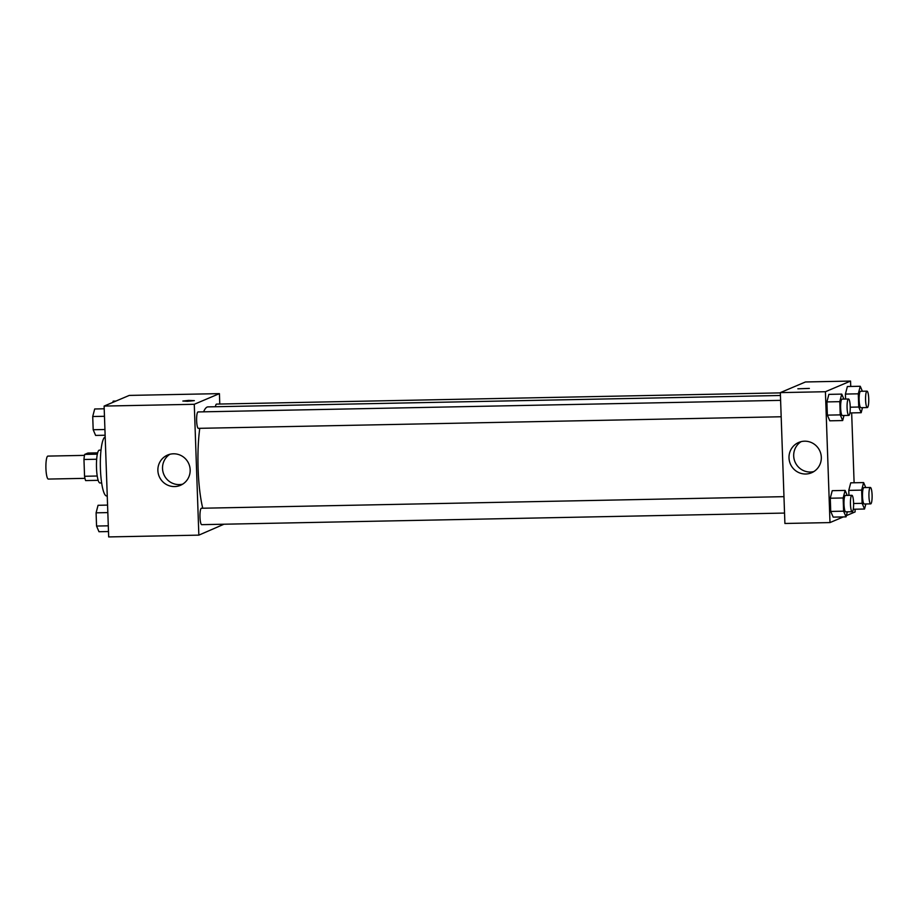 <?xml version="1.0" encoding="UTF-8"?>
<svg xmlns="http://www.w3.org/2000/svg" width="918" height="918" viewBox="0 0 918 918"><rect width="100%" height="100%" fill="white"/><g stroke="black" fill="none" stroke-linecap="round" stroke-linejoin="round"><path stroke-width="1.38" d="M84.49 455.374L47.897 456.097A11.486 2.226 88.9 0 0 45.9 467.629A11.486 2.226 88.9 0 0 48.356 479.07L84.949 478.347M97.228 476.017L84.548 476.27L83.963 459.493A15.595 3.018 88.9 0 1 84.697 454.41L87.921 453.044L97.629 452.849M84.548 476.27A15.595 3.018 88.9 0 0 85.615 480.584L98.18 480.332M101.657 482.937L99.97 482.971A16.409 3.179 -91.1 0 1 96.47 466.619A16.409 3.179 -91.1 0 1 99.316 450.153L101.003 450.118M96.665 459.241L83.963 459.493M97.331 454.158L84.697 454.41M105.191 436.945A29.548 5.715 88.9 0 0 100.383 467.342A29.548 5.715 88.9 0 0 106.672 495.972L107.257 495.961M223.969 524.224L198.85 535.137L108.68 536.927L104.113 406.077L129.254 395.417L219.413 393.627L219.781 404.035M187.501 401.304L182.854 401.04L188.58 400.409L194.341 400.638L187.501 401.304M198.85 535.137L194.272 404.287L104.113 406.077M194.272 404.287L219.413 393.627M194.341 400.638L182.854 401.04M157.873 470.475A16.467 16.111 67 0 1 188.844 463.877A16.467 16.111 67 0 1 180.444 485.324A16.467 16.111 67 0 1 157.873 470.475M170.014 454.192A16.467 16.111 -113 0 0 182.705 484.142M783.961 496.661L201.398 508.251A8.205 1.584 88.9 0 0 201.272 508.285A8.205 1.584 88.9 0 0 199.975 516.811A8.205 1.584 88.9 0 0 201.719 524.66L784.534 513.07M780.346 392.881L216.533 404.104A8.205 1.584 88.9 0 0 215.42 406.731M780.598 400.351L198.036 411.941A8.205 1.584 88.9 0 0 196.613 420.18A8.205 1.584 88.9 0 0 198.357 428.35A8.205 1.584 88.9 0 0 198.483 428.327M780.438 395.486L207.984 406.881A57.513 11.131 88.9 0 0 203.601 411.838M199.768 428.327A57.513 11.131 88.9 0 0 202.763 508.228M843.332 516.914L829.987 522.583L784.901 523.478L780.334 392.617L805.465 381.968L850.55 381.073L850.734 386.455M846.362 515.641L855.117 511.923L855.025 509.215M854.107 482.765L851.663 412.905M832.236 490.682L830.274 498.222L830.733 511.441L833.165 517.121L830.733 511.441L830.274 498.222L832.236 490.682L845.122 490.419L847.245 495.399M828.874 394.373L826.9 401.912L827.37 415.131L829.792 420.811L827.37 415.131L826.9 401.912L828.874 394.373L841.749 394.109L843.883 399.089M847.371 386.524L845.409 394.074L845.581 399.055L845.409 394.074L847.371 386.524L860.258 386.271L862.381 391.252M829.987 522.583L825.42 391.722L850.55 381.073M848.771 490.384L848.943 495.364L848.771 490.384L850.734 482.834L848.771 490.384L861.646 490.12L863.62 482.581L865.743 487.561M805.729 474.009A16.467 16.111 67 0 1 798.729 442.442A16.467 16.111 67 0 1 819.992 451.312A16.467 16.111 67 0 1 805.729 474.009M825.42 391.722L780.334 392.617M809.355 388.406L797.868 388.807M801.15 441.638A16.467 16.111 -113 0 0 813.841 471.577M847.36 511.819L846.04 516.868L843.608 511.188L843.149 497.969L845.122 490.419M851.858 495.307A8.205 1.584 88.9 0 0 850.435 503.546A8.205 1.584 88.9 0 0 852.179 511.716A8.205 1.584 88.9 0 0 852.306 511.693A8.205 1.584 88.9 0 0 853.602 503.167A8.205 1.584 88.9 0 0 851.858 495.307L845.421 495.433A8.205 1.584 88.9 0 0 843.986 503.672A8.205 1.584 88.9 0 0 845.742 511.854A8.205 1.584 88.9 0 0 845.868 511.819M846.04 516.868L833.165 517.121M843.608 511.188L830.733 511.441M843.149 497.969L830.274 498.222M843.998 415.51L842.678 420.559L840.245 414.879L839.786 401.659L841.749 394.109M848.496 398.997A8.205 1.584 88.9 0 0 847.073 407.236A8.205 1.584 88.9 0 0 848.817 415.406A8.205 1.584 88.9 0 0 848.943 415.384A8.205 1.584 88.9 0 0 850.24 406.858A8.205 1.584 88.9 0 0 848.496 398.997L842.047 399.123A8.205 1.584 88.9 0 0 840.624 407.363A8.205 1.584 88.9 0 0 842.38 415.544A8.205 1.584 88.9 0 0 842.506 415.51M842.678 420.559L829.792 420.811M840.245 414.879L827.37 415.131M839.786 401.659L826.9 401.912M865.858 503.971L864.538 509.02L862.105 503.339L861.646 490.12M870.356 487.469A8.205 1.584 88.9 0 0 868.933 495.709A8.205 1.584 88.9 0 0 870.677 503.879A8.205 1.584 88.9 0 0 870.803 503.856A8.205 1.584 88.9 0 0 872.1 495.318A8.205 1.584 88.9 0 0 870.356 487.469L863.918 487.596A8.205 1.584 88.9 0 0 862.495 495.835A8.205 1.584 88.9 0 0 864.24 504.005A8.205 1.584 88.9 0 0 864.366 503.982M863.62 482.581L850.734 482.834M864.538 509.02L853.27 509.249M862.105 503.339L853.602 503.512M862.495 407.661L861.176 412.71L858.743 407.03L858.284 393.811L860.258 386.271M866.994 391.16A8.205 1.584 88.9 0 0 865.571 399.399A8.205 1.584 88.9 0 0 867.315 407.569A8.205 1.584 88.9 0 0 867.441 407.546A8.205 1.584 88.9 0 0 868.738 399.02A8.205 1.584 88.9 0 0 866.994 391.16L860.556 391.286A8.205 1.584 88.9 0 0 859.122 399.525A8.205 1.584 88.9 0 0 860.877 407.695A8.205 1.584 88.9 0 0 861.004 407.672M861.176 412.71L849.907 412.939M858.743 407.03L850.24 407.202M858.284 393.811L845.409 394.074M108.496 531.545L98.983 531.729L96.551 526.048L96.092 512.829L98.054 505.29L107.567 505.095M108.29 525.819L96.551 526.048M107.831 512.6L96.092 512.829M105.134 435.235L95.61 435.419L93.188 429.739L92.718 416.52L94.692 408.98L104.204 408.785M104.927 429.509L93.188 429.739M104.468 416.29L92.718 416.52M112.868 402.359L113.189 401.132L115.897 401.086M781.172 416.761L198.357 428.35M852.179 511.716L845.742 511.854M848.817 415.406L842.38 415.544M870.677 503.879L864.24 504.005M867.315 407.569L860.877 407.695"/></g></svg>
